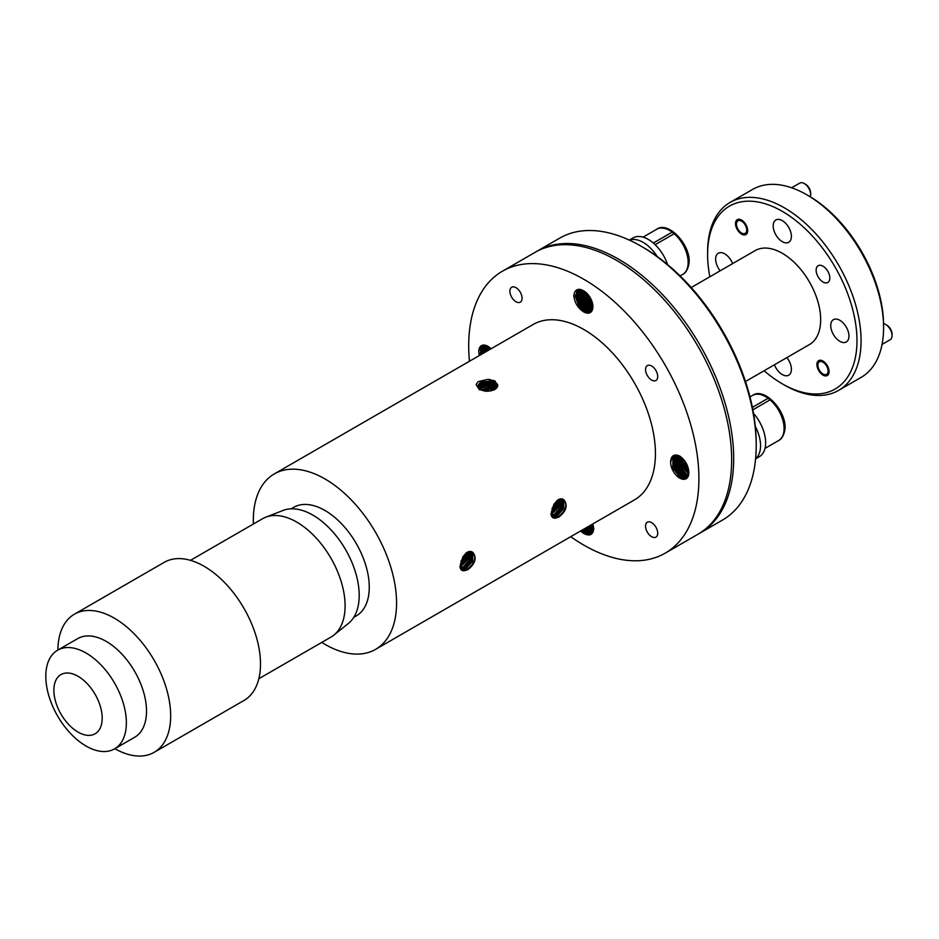 <?xml version="1.0" encoding="UTF-8"?>
<svg xmlns="http://www.w3.org/2000/svg" width="939" height="939" viewBox="0 0 939 939"><rect width="100%" height="100%" fill="white"/><g stroke="black" fill="none" stroke-linecap="round" stroke-linejoin="round"><path stroke-width="1.41" d="M752.385 407.326L768.09 398.265A26.046 15.036 -120 0 0 752.644 395.389L749.991 396.927M752.644 395.389C764.769 386.305 788.842 413.489 784.593 431.271C783.384 436.166 781.412 439.241 778.689 440.497A26.046 15.036 -120 0 0 783.76 432.351A26.046 15.036 -120 0 0 770.097 399.861L768.09 398.265M770.097 399.861L752.867 409.815M752.397 407.397L768.618 398.019M886.932 325.246L885.653 324.507L886.932 325.246A7.23 4.179 60 0 1 892.05 334.108L892.05 335.587A9.038 5.223 -120 0 0 885.653 324.507L885.653 324.507A9.038 5.223 -120 0 0 883.576 323.709M882.061 344.413L890.172 339.73A9.038 5.223 -120 0 0 892.05 335.587M822.987 373.98A7.23 4.179 -120 0 0 828.104 371.034A7.23 4.179 -120 0 0 822.987 362.172A7.23 4.179 -120 0 0 817.869 365.118A7.23 4.179 -120 0 0 822.987 373.98L823.961 374.544L822.987 373.98M755.332 426.482A30.388 17.548 60 0 1 755.613 458.69M753.524 413.406A30.388 17.548 60 0 1 759.369 456.659L755.602 458.842M577.415 289.599L575.947 290.444M674.143 455.262L672.676 456.108M653.309 243.013L672.171 232.121A26.046 15.036 -120 0 0 656.725 229.257L643.062 237.144M656.725 229.257C668.85 220.172 692.923 247.344 688.674 265.138C687.465 270.033 685.493 273.108 682.77 274.364A26.046 15.036 -120 0 0 687.841 266.218A26.046 15.036 -120 0 0 674.179 233.729L672.171 232.121M674.179 233.729L655.164 244.703M653.356 243.06L672.7 231.886M629.435 240.149A30.388 17.548 60 0 1 657.194 256.5M629.294 240.079L633.074 237.896A30.388 17.548 60 0 1 667.606 264.598M805.545 184.279L804.265 183.539L805.545 184.279A7.23 4.179 60 0 1 810.662 193.141L810.662 194.619A9.038 5.223 -120 0 0 804.265 183.539L804.265 183.539A9.038 5.223 -120 0 0 799.746 183.093L791.624 187.777M810.31 196.826A9.038 5.223 -120 0 0 810.662 194.619M741.599 233.013A7.23 4.179 -120 0 0 746.716 230.055A7.23 4.179 -120 0 0 741.599 221.193A7.23 4.179 -120 0 0 736.481 224.151A7.23 4.179 -120 0 0 741.599 233.013L742.573 233.576L741.599 233.013M70.718 726.563A34.18 19.731 60 0 1 55.002 682.442A34.18 19.731 60 0 1 85.343 681.82A34.18 19.731 60 0 1 101.06 725.941A34.18 19.731 60 0 1 70.718 726.563M73.888 736.833A56.962 32.888 60 0 1 57.608 650.211A56.962 32.888 60 0 1 98.278 662.253A56.962 32.888 60 0 1 114.57 748.876A56.962 32.888 60 0 1 73.888 736.833M57.608 650.211L77.749 638.579A56.962 32.888 60 0 1 118.42 650.621A56.962 32.888 60 0 1 134.711 737.244L114.57 748.876M57.889 650.046A79.756 46.046 60 0 1 74.404 614.2A79.756 46.046 60 0 1 131.354 631.055A79.756 46.046 60 0 1 154.16 752.327A79.756 46.046 60 0 1 114.863 748.712M74.404 614.2L164.231 562.332A79.756 46.046 60 0 1 221.181 579.199A79.756 46.046 60 0 1 243.987 700.471L154.16 752.327M190.464 560.337L262.58 518.715A68.359 39.461 60 0 1 265.737 517.201A68.359 39.461 60 0 1 311.384 533.164A68.359 39.461 60 0 1 333.826 635.14A68.359 39.461 60 0 1 330.939 637.111L258.824 678.744M265.737 517.201L283.132 510.429A65.507 37.818 60 0 1 326.889 525.723A65.507 37.818 60 0 1 348.392 623.449L333.826 635.14M353.757 617.357L356.28 615.902A62.667 36.175 -120 0 0 338.369 520.617A62.667 36.175 -120 0 0 293.625 507.365L291.09 508.832M536.181 251.734A162.776 93.982 60 0 1 537.202 251.136A162.776 93.982 60 0 1 618.59 259.187A162.776 93.982 60 0 1 724.931 402.631A162.776 93.982 60 0 1 699.978 533.07A162.776 93.982 60 0 1 698.956 533.657M699.978 533.07L722.49 520.077A162.776 93.982 -120 0 0 756.2 445.556L756.2 443.196A159.888 92.315 60 0 0 643.145 247.38L641.102 246.194A162.776 93.982 -120 0 0 559.714 238.13L537.202 251.136M764.111 370.741A105.626 60.988 -120 0 0 782.293 383.828A105.626 60.988 -120 0 0 856.978 340.716A105.626 60.988 -120 0 0 782.293 211.345A105.626 60.988 -120 0 0 707.607 254.469A105.626 60.988 -120 0 0 709.849 276.759M784.335 385.013L782.293 383.828L784.335 385.013A108.525 62.655 60 0 0 838.597 390.389A108.525 62.655 60 0 0 855.229 303.426A108.525 62.655 60 0 0 784.335 207.801A108.525 62.655 60 0 0 730.084 202.425A108.525 62.655 60 0 0 707.607 252.11L707.607 254.469M838.597 390.389L861.11 377.396A108.525 62.655 -120 0 0 883.587 327.711L883.587 325.352A105.626 60.988 60 0 0 808.902 195.993A105.626 60.988 60 0 1 808.902 195.993L806.847 194.807A108.525 62.655 -120 0 0 752.585 189.432L730.084 202.425M822.987 266.183A9.695 5.599 60 0 1 829.325 274.716A9.695 5.599 60 0 1 827.834 282.486A9.695 5.599 60 0 1 822.987 282.005A9.695 5.599 60 0 1 816.66 273.472A9.695 5.599 60 0 1 818.139 265.702A9.695 5.599 60 0 1 822.987 266.183M741.599 220.078A8.604 4.965 60 0 1 747.221 227.661A8.604 4.965 60 0 1 745.906 234.562A8.604 4.965 60 0 1 741.599 234.14A8.604 4.965 60 0 1 735.976 226.545A8.604 4.965 60 0 1 737.291 219.644A8.604 4.965 60 0 1 741.599 220.078M822.987 361.046A8.604 4.965 60 0 1 828.609 368.628A8.604 4.965 60 0 1 827.294 375.53A8.604 4.965 60 0 1 822.987 375.107A8.604 4.965 60 0 1 817.364 367.513A8.604 4.965 60 0 1 818.679 360.623A8.604 4.965 60 0 1 822.987 361.046M720.166 270.808A12.876 7.43 60 0 1 718.3 253.213A12.876 7.43 60 0 1 724.744 253.847A12.876 7.43 60 0 1 732.608 263.624M786.87 357.595A12.876 7.43 60 0 1 788.737 375.201A12.876 7.43 60 0 1 782.293 374.555A12.876 7.43 60 0 1 774.417 364.79M782.293 220.618A12.876 7.43 60 0 1 790.708 231.968A12.876 7.43 60 0 1 788.737 242.285A12.876 7.43 60 0 1 782.293 241.652A12.876 7.43 60 0 1 773.877 230.301A12.876 7.43 60 0 1 775.86 219.984A12.876 7.43 60 0 1 782.293 220.618M839.842 320.305A12.876 7.43 60 0 1 848.257 331.655A12.876 7.43 60 0 1 846.285 341.972A12.876 7.43 60 0 1 839.842 341.327A12.876 7.43 60 0 1 831.438 329.988A12.876 7.43 60 0 1 833.409 319.659A12.876 7.43 60 0 1 839.842 320.305M745.472 381.504L809.418 344.578A54.262 31.327 -120 0 0 817.74 301.102A54.262 31.327 -120 0 0 782.293 253.284A54.262 31.327 -120 0 0 755.167 250.596L691.221 287.522M651.631 536.697A8.604 4.965 60 0 1 646.009 529.103A8.604 4.965 60 0 1 647.323 522.201A8.604 4.965 60 0 1 651.631 522.636A8.604 4.965 60 0 1 657.253 530.218A8.604 4.965 60 0 1 655.938 537.12A8.604 4.965 60 0 1 651.631 536.697M651.631 380.06A8.604 4.965 60 0 1 646.009 372.466A8.604 4.965 60 0 1 647.323 365.576A8.604 4.965 60 0 1 651.631 365.999A8.604 4.965 60 0 1 657.253 373.581A8.604 4.965 60 0 1 655.938 380.483A8.604 4.965 60 0 1 651.631 380.06M515.981 301.736A8.604 4.965 60 0 1 510.358 294.153A8.604 4.965 60 0 1 511.673 287.252A8.604 4.965 60 0 1 515.981 287.686A8.604 4.965 60 0 1 521.603 295.269A8.604 4.965 60 0 1 520.288 302.17A8.604 4.965 60 0 1 515.981 301.736M578.295 290.597L576.229 295.28L580.443 307.217L584.833 311.349L590.631 312.335M583.812 311.948L583.8 311.948A12.876 7.43 60 0 0 590.244 312.581A12.876 7.43 60 0 0 592.216 302.264A12.876 7.43 60 0 0 583.8 290.914L583.8 290.914C577.99 287.874 574.656 289.458 573.811 295.656C574.645 302.828 577.978 308.262 583.812 311.948L579.422 307.804L575.208 295.879L578.142 289.834L579.422 289.318M579.75 289.341L578.283 294.107L582.497 306.032L586.875 310.175L591.523 311.466M591.101 311.936L585.854 310.762L581.464 306.63L577.262 294.693L579.234 289.365M580.983 289.588L580.325 292.921L584.539 304.858L588.917 308.99L592.239 310.269M591.899 310.915L587.896 309.577L583.518 305.445L579.304 293.508L580.325 289.423M582.52 290.186L582.368 291.736L586.582 303.673L592.72 308.685M592.509 309.53L589.938 308.403L585.56 304.259L581.347 292.334L581.711 289.834M584.422 291.29L588.636 302.487L592.908 306.56M592.861 307.71L587.603 303.086L583.424 290.667M586.898 293.32L590.678 301.313L592.521 303.414M592.826 305.175L589.657 301.9L585.549 292.111M591.676 300.691L588.776 295.492M685.447 478.526L686.198 478.69A12.876 7.43 60 0 1 679.719 478.08A12.876 7.43 60 0 1 670.622 462.305L672.007 457.657L673.533 456.26L680.235 456.753L682.524 458.302M676.679 455.028L673.533 456.26M674.073 456.002L673.028 457.07L672.688 467.775L680.235 477.787L686.292 478.644M675.247 455.673L674.742 466.601L682.277 476.601L687.231 477.845M686.785 478.28L681.256 477.188L673.709 467.188L674.636 455.802M676.573 455.615L676.784 465.415L684.331 475.416L687.994 476.73M687.641 477.329L683.31 476.014L675.763 466.002L675.892 455.603M678.099 455.873L678.827 464.23L686.374 474.242L688.545 475.263M688.299 476.05L685.353 474.829L677.805 464.828L677.312 455.697M679.848 456.554L680.881 463.056L688.815 473.291M688.721 474.348L679.848 463.643L678.932 456.154M681.96 457.868L682.923 461.871L688.756 470.615M688.85 472.071L681.902 462.458L680.845 457.105M685.47 461.965L687.289 465.357M688.416 468.714L683.31 459.136M582.802 529.725L585.854 532.272L591.5 533.317M592.744 523.985L593.425 527.906L591.018 533.657L589.211 534.185L584.833 532.871L581.781 530.312M584.844 528.54L587.896 531.098L592.345 532.413M591.946 532.906L586.875 531.685L583.823 529.127M586.887 527.354L592.979 531.157M592.685 531.826L588.917 530.5L585.866 527.953M588.941 526.18L593.354 529.455M593.202 530.371L587.92 526.767M590.983 524.995L593.378 527.108M593.425 528.387L589.962 525.582M593.131 525.5L592.004 524.408M591.018 533.657L592.849 532.436M482.669 345.176L481.273 354.426M480.252 355.012L481.191 346.303L482.094 345.352M483.925 345.059L483.327 353.24M482.306 353.839L483.28 345.083M485.369 345.247L485.369 352.066M484.348 352.653L484.618 345.106M487.036 345.845L487.411 350.881M486.39 351.468L486.167 345.493M489.043 347.043L489.465 349.695M488.444 350.294L487.987 346.35M490.487 349.108L490.264 348.029M481.578 345.587L480.169 346.902L478.784 351.55A12.876 7.43 60 0 1 481.449 345.658A12.876 7.43 60 0 1 487.881 346.291A12.876 7.43 60 0 1 491.062 348.78M570.736 536.685A162.776 93.982 -120 0 0 583.8 545.101A162.776 93.982 -120 0 0 665.199 553.153A162.776 93.982 -120 0 0 690.142 422.714A162.776 93.982 -120 0 0 583.8 279.282A162.776 93.982 -120 0 0 502.412 271.218A162.776 93.982 -120 0 0 469.453 361.257M502.412 271.218L535.16 252.309A162.776 93.982 60 0 1 616.547 260.373A162.776 93.982 60 0 1 722.889 403.817A162.776 93.982 60 0 1 697.935 534.256L665.199 553.153M553.881 504.36L551.029 513.809C551.346 516.99 552.825 518.434 555.43 518.14L558.893 517.119C566.135 511.262 567.942 505.652 564.316 500.299C562.567 498.386 560.278 498.351 557.449 500.194L553.881 504.36M461.847 569.468L466.049 568.682L472.599 561.158L472.939 553.094L471.883 552.085L467.07 552.731L461.213 560.642L461.554 569.116L464.371 570.724L467.833 569.715C475.087 563.846 476.895 558.236 473.256 552.883C476.46 557.954 474.465 563.447 467.282 569.386L462.375 569.95M464.371 570.724C461.765 571.018 460.31 569.586 459.969 566.405L462.915 556.804L466.296 552.871C469.124 550.947 471.448 550.958 473.256 552.883M321.76 642.405A101.283 58.476 -120 0 0 324.953 644.33A101.283 58.476 -120 0 0 375.6 649.354L634.447 499.9A101.283 58.476 -120 0 0 649.976 418.735A101.283 58.476 -120 0 0 583.8 329.483A101.283 58.476 -120 0 0 533.164 324.471L274.305 473.913A101.283 58.476 -120 0 0 253.401 524.009M487.963 379.356L478.174 381.633L476.085 384.544L479.406 389.767L490.311 390.964L494.794 389.568L497.764 385.225L494.794 380.882L487.963 379.356L490.252 379.638L497.412 384.168L497.752 385.495M375.6 649.354A101.283 58.476 -120 0 0 391.117 568.189A101.283 58.476 -120 0 0 324.953 478.937A101.283 58.476 -120 0 0 274.305 473.913M477.54 386.481L480.475 383.124L490.252 381.997L497.482 386.68M497.635 386.211L490.252 381.058L480.475 382.173L477.505 386.011L477.845 387.431L485.005 391.176L490.311 390.964M477.974 387.666L480.475 385.483L490.252 384.368L496.801 387.866M497.13 387.396L490.252 383.417L480.475 384.544L477.74 387.197M478.984 388.852L480.475 387.854L490.252 386.727L495.616 389.016M496.156 388.558L490.252 385.788L480.475 386.903L478.503 388.382M480.827 390.037L490.252 389.086L493.585 390.143M494.536 389.697L490.252 388.147L479.946 389.568M485.416 391.211L488.35 391.199M491.437 390.788L482.763 390.741M562.508 499.29L563.165 500.029L562.825 508.105L556.287 515.617L552.578 516.485M552.895 516.873L557.097 516.086L563.646 508.574L563.987 500.499L562.931 499.489L558.13 500.147L552.261 508.058L552.602 516.52L555.43 518.14M561.264 499.079L560.783 506.919L554.233 514.431L551.932 515.253M552.167 515.793L555.055 514.912L561.604 507.389L561.792 499.114M559.738 499.36L558.728 505.734L551.533 513.574M551.651 514.302L559.55 506.203L560.395 499.172M557.789 500.358L556.686 504.56L551.533 511.192M551.463 512.26L557.508 505.029L558.646 499.841M551.944 509.067L556.205 501.684M564.316 500.299C567.508 505.37 565.513 510.875 558.329 516.802L553.435 517.366M471.448 551.874L472.117 552.613L471.777 560.689L465.228 568.212L461.53 569.069M470.216 551.663L469.723 559.503L463.185 567.027L460.873 567.837M461.108 568.377L464.007 567.496L470.545 559.984L470.732 551.698M468.69 551.944L467.681 558.329L460.486 566.158M460.603 566.898L468.502 558.799L469.336 551.768M466.742 552.954L465.638 557.144L460.486 563.787M460.415 564.855L466.46 557.613L467.587 552.425M460.896 561.651L465.157 554.268M564.175 500.147L564.362 501.226M473.127 552.742L473.315 553.81M481.191 345.845L480.85 346.843M478.784 351.55L479.183 355.635M587.591 531.274L591.687 533.164M588.999 534.197L590.913 534.455M580.748 530.899L583.8 533.458C589.622 536.498 592.955 534.913 593.8 528.716L592.861 523.915M583.8 533.458L583.812 533.458A12.876 7.43 60 0 1 580.631 530.969M674.484 455.157L674.073 455.955M674.049 456.014L673.709 457.011M672.441 456.331L671.655 458.197M686.163 478.714A12.876 7.43 60 0 0 688.827 472.822C688.557 465.955 685.517 460.356 679.719 456.025C673.932 453.643 670.892 455.744 670.622 462.305M577.156 289.693L576.241 291.771M756.2 445.556A162.776 93.982 -120 0 0 641.102 246.194L643.145 247.38M883.587 327.711A108.525 62.655 -120 0 0 806.847 194.807L808.902 195.993M590.385 307.417A26.046 15.036 -120 0 0 589.61 305.339M587.556 300.926A26.046 15.036 -120 0 0 586.558 299.177M583.823 295.104A26.046 15.036 -120 0 0 582.426 293.344M581.358 292.123A26.046 15.036 -120 0 0 580.502 291.219M684.907 469.993A26.046 15.036 -120 0 0 680.705 462.563M678.979 460.251A26.046 15.036 -120 0 0 677.782 458.819M676.831 457.786A26.046 15.036 -120 0 0 676.068 457M778.689 440.497L765.027 448.384M817.869 365.118L817.869 363.651M580.83 289.987L581.523 290.656M582.38 291.548L583.448 292.745M584.833 294.459L587.368 298.156M588.835 300.738L590.666 304.788M591.406 306.83L591.852 308.309M676.467 455.849L677.078 456.436M677.852 457.211L678.803 458.232M680 459.629L681.702 461.871M685.986 469.477L687.008 472.047M682.77 274.364L680.118 275.902M736.481 224.151L736.481 222.672M578.142 289.834L579.034 289.318"/></g></svg>
